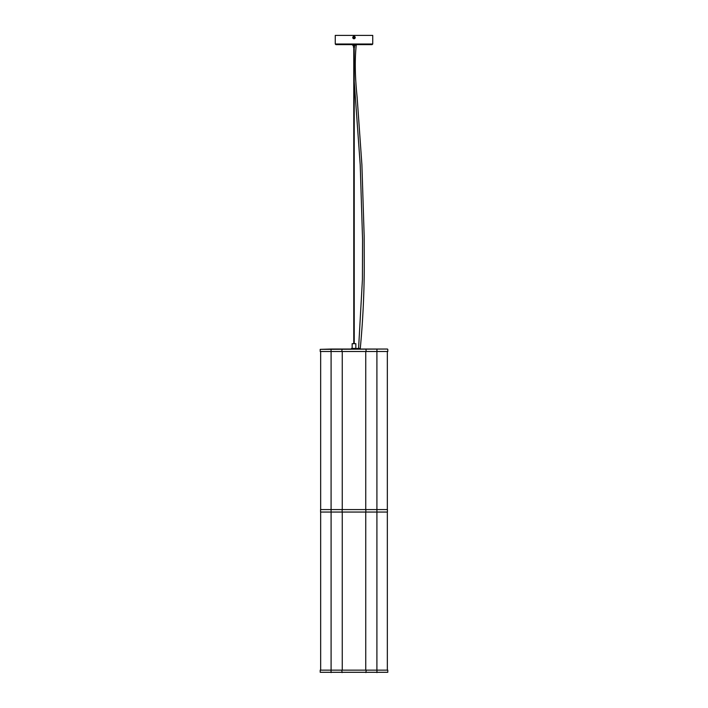 <?xml version="1.0" encoding="UTF-8"?>
<svg xmlns="http://www.w3.org/2000/svg" width="708" height="708" viewBox="0 0 708 708"><rect width="100%" height="100%" fill="white"/><g stroke="black" fill="none" stroke-linecap="round" stroke-linejoin="round"><path stroke-width="1.06" d="M387.798 672.29L320.202 672.29L387.798 672.29L387.798 670.14L320.202 670.14L320.202 672.29M387.488 349.044L320.202 349.354L320.202 351.504L331.043 351.504L331.079 349.044L387.488 349.044M387.798 349.354L387.798 351.504L331.043 351.504M320.202 349.354L331.079 349.044M352.159 343.672L355.841 343.672L352.159 343.672L352.159 348.433M351.54 349.044L351.54 348.433L356.46 348.433L356.46 349.044M358.168 348.433L359.823 348.433M357.894 348.433L360.284 348.433M372.125 44.622L335.875 44.622L335.256 44.002L372.744 44.002L372.125 44.622M335.256 44.002L335.256 35.4L372.744 35.4L372.744 44.002M353.655 47.073L354.611 47.073L354.611 45.232M353.389 44.923L352.637 45.232L353.389 44.923M353.407 44.923L353.389 47.073M352.159 44.622L352.637 45.232M352.991 44.622L354 44.622M353.407 45.232L355.841 45.232L355.841 44.622M354.195 38.763A1.23 1.23 0 0 1 352.77 37.551A1.23 1.23 0 0 1 354.195 36.338A1.23 1.23 0 0 1 354.195 38.763L354.195 36.648A0.92 0.92 0 0 1 354.195 38.453L354.195 38.763A1.23 1.23 0 0 0 354.195 36.338M353.805 38.763L353.805 36.648A0.92 0.92 0 0 0 353.805 38.453L353.805 38.763A1.23 1.23 0 0 1 353.805 36.338L353.805 36.338M331.096 351.504L331.087 512.052L320.565 512.052L320.565 509.592L387.435 509.592L387.435 512.052L376.913 512.052L376.904 670.14M331.096 670.14L331.096 512.052L376.913 512.052L376.904 351.504M342.256 351.504L342.256 509.592M342.256 512.052L342.256 670.14M365.744 351.504L365.744 509.592M365.744 512.052L365.744 670.14M341.796 670.14L342.097 672.6M376.921 672.6L376.957 670.14M365.903 672.6L366.204 670.14M331.079 672.6L331.043 670.14M341.796 351.504L342.097 349.044M376.957 351.504L376.921 349.044M366.204 351.504L365.903 349.044M360.841 349.044L357.46 348.433M342.159 509.592L342.159 512.052M365.841 509.592L365.841 512.052M320.662 351.504L320.662 509.592M320.662 512.052L320.662 670.14M387.338 351.504L387.338 509.592M387.338 512.052L387.338 670.14M355.841 343.672L355.841 348.433M354.23 47.073L354.23 343.513M353.77 47.073L353.77 343.513M354.327 47.073L354.23 48.215M353.77 56.118L353.77 71.526M354.23 81.588L360.222 165.008L362.558 239.481L362.408 279.731L358.584 348.433M356.301 44.515C354.717 59.109 354.991 76.614 357.115 97.031L361.903 164.787L364.16 235.932L364.257 268.226C364.124 295.369 362.77 322.379 360.204 349.256"/></g></svg>
